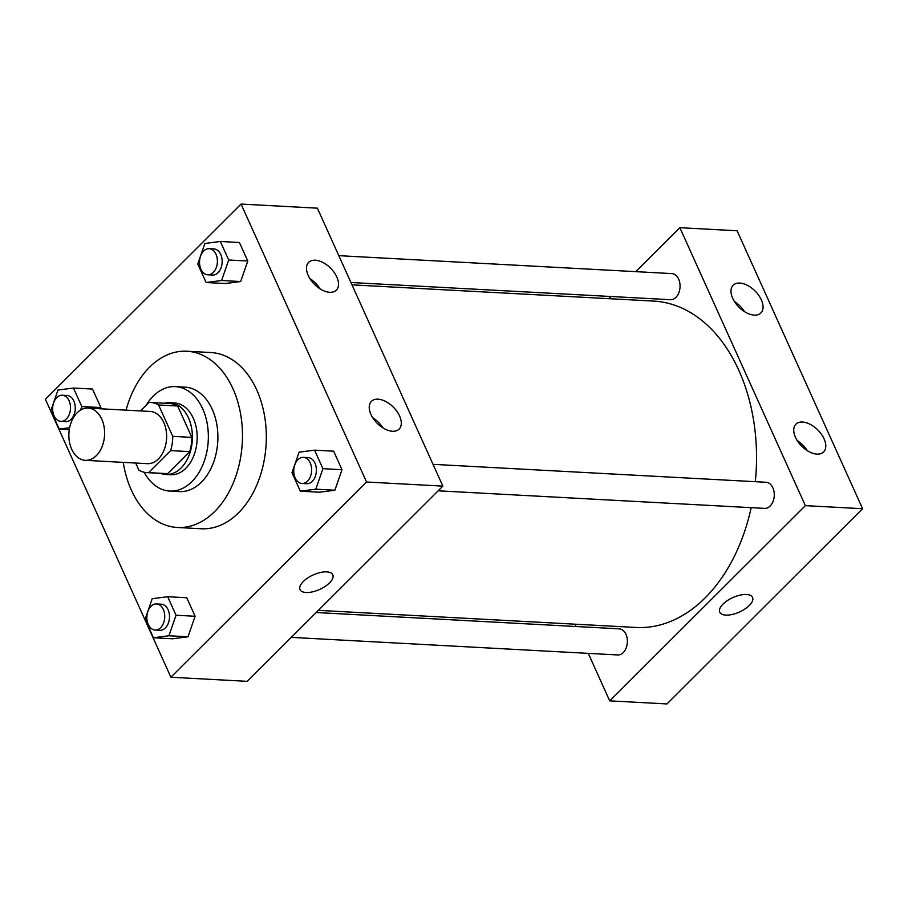 <?xml version="1.0" encoding="UTF-8"?>
<svg xmlns="http://www.w3.org/2000/svg" width="908" height="908" viewBox="0 0 908 908"><rect width="100%" height="100%" fill="white"/><g stroke="black" fill="none" stroke-linecap="round" stroke-linejoin="round"><path stroke-width="1.36" d="M77.078 412.845A26.15 17.854 93.1 0 1 88.144 408.112A26.15 17.854 93.1 0 1 104.556 435.182A26.15 17.854 93.1 0 1 85.329 460.333A26.15 17.854 93.1 0 1 69.394 441.64A26.15 17.854 93.1 0 1 77.078 412.845M88.144 408.112L150.149 411.449A26.15 17.854 93.1 0 1 166.573 438.519A26.15 17.854 93.1 0 1 147.334 463.67L85.329 460.333M135.689 463.046L138.89 470.14A35.117 23.971 93.1 0 0 146.858 472.625A35.117 23.971 93.1 0 0 148.56 472.625L170.647 450.606A35.117 23.971 93.1 0 0 172.758 436.351L158.594 404.991A35.117 23.971 93.1 0 0 150.626 402.494A35.117 23.971 93.1 0 0 148.923 402.494L140.468 410.927M172.758 436.351L191.838 437.384L177.673 406.012L158.594 404.991M150.626 402.494L169.705 403.527A35.117 23.971 93.1 0 1 177.673 406.012M191.838 437.384A35.117 23.971 93.1 0 1 189.715 451.628L170.647 450.606M146.858 472.625L165.937 473.658A35.117 23.971 93.1 0 0 167.639 473.658L189.715 451.628M160.671 473.374A35.957 24.55 -86.9 0 0 165.892 474.487A35.957 24.55 -86.9 0 0 188.909 455.737A35.957 24.55 -86.9 0 0 188.512 417.941A35.957 24.55 -86.9 0 0 169.751 402.687A35.957 24.55 -86.9 0 0 164.45 403.243M169.751 402.687L174.529 402.948A35.957 24.55 93.1 0 1 193.279 418.202A35.957 24.55 93.1 0 1 193.688 455.998A35.957 24.55 93.1 0 1 170.659 474.748L165.892 474.487M167.639 473.658L148.56 472.625M144.156 472.262A52.301 35.707 -86.9 0 0 169.773 491.069A52.301 35.707 -86.9 0 0 203.267 463.795A52.301 35.707 -86.9 0 0 202.688 408.816A52.301 35.707 -86.9 0 0 175.403 386.626A52.301 35.707 -86.9 0 0 146.233 405.172M169.773 491.069L179.319 491.58A52.301 35.707 -86.9 0 0 212.812 464.306A52.301 35.707 -86.9 0 0 212.234 409.326A52.301 35.707 -86.9 0 0 184.937 387.137L175.403 386.626M123.261 462.376A88.246 60.246 -86.9 0 0 177.389 527.48A88.246 60.246 -86.9 0 0 233.901 481.456A88.246 60.246 -86.9 0 0 232.925 388.681A88.246 60.246 -86.9 0 0 186.878 351.237A88.246 60.246 -86.9 0 0 126.076 410.155M186.878 351.237L210.724 352.52A88.246 60.246 93.1 0 1 256.771 389.963A88.246 60.246 93.1 0 1 257.747 482.738A88.246 60.246 93.1 0 1 201.236 528.762L177.389 527.48M366.56 482.012L241.051 204.062L45.4 399.282L170.897 677.232L366.56 482.012L442.866 486.12L317.369 208.17L241.051 204.062M206.127 282.513L225.207 283.546L240.677 281.537L247.782 261.016L239.417 242.504L220.338 241.471L204.879 243.48L197.762 264.001L206.127 282.513L221.597 280.515L228.703 259.994L220.338 241.471M300.344 491.194L319.423 492.227L334.893 490.218L341.998 469.697L333.645 451.185L314.565 450.152L299.095 452.161L291.99 472.682L300.344 491.194L315.814 489.185L322.919 468.664L314.565 450.152M153.452 637.756L172.531 638.789L188.001 636.78L195.107 616.26L186.753 597.748L167.674 596.715L152.203 598.724L145.098 619.245L153.452 637.756L168.922 635.759L176.027 615.238L167.674 596.715M80.585 410.087L81.811 406.557L100.89 407.579L100.47 408.782L100.89 407.579L92.525 389.067L73.446 388.034L57.987 390.043L50.871 410.564L59.236 429.075L69.621 427.736M300.037 589.587A17.978 7.945 155.7 0 0 306.075 592.504A17.978 7.945 -24.3 0 1 300.037 589.587A17.978 7.945 -24.3 0 1 313.158 574.957A17.978 7.945 -24.3 0 1 332.805 574.787A17.978 7.945 -24.3 0 1 325.155 586.42A17.978 7.945 -24.3 0 1 306.075 592.515A17.978 7.945 155.7 0 0 325.155 586.42A17.978 7.945 155.7 0 0 332.805 574.787M442.866 486.12L247.214 681.34L170.897 677.232M399.577 415.989A19.613 11.418 -134.9 0 1 399.111 429.098A19.613 11.418 -134.9 0 1 377.183 423.287A19.613 11.418 -134.9 0 1 371.406 401.336A19.613 11.418 -134.9 0 1 385.741 401.506A19.613 11.418 -134.9 0 1 399.577 415.989M336.823 277.019A19.613 11.418 -134.9 0 1 336.369 290.129A19.613 11.418 -134.9 0 1 314.429 284.306A19.613 11.418 -134.9 0 1 308.663 262.367A19.613 11.418 -134.9 0 1 322.987 262.526A19.613 11.418 -134.9 0 1 336.823 277.019M382.79 427.793A19.613 11.418 45.1 0 0 372.689 417.669M320.036 288.812A19.613 11.418 45.1 0 0 309.934 278.688M351.986 284.851L653.578 301.081A163.429 111.57 93.1 0 1 755.308 481.694M751.177 507.663A163.429 111.57 93.1 0 1 635.997 627.462L318.356 610.358M433.037 464.34L766.046 482.273A13.075 8.921 93.1 0 1 774.252 495.813A13.075 8.921 93.1 0 1 764.638 508.389L438.178 490.808M338.82 255.67L671.829 273.592A13.075 8.921 93.1 0 1 680.035 287.132A13.075 8.921 93.1 0 1 670.422 299.708L350.931 282.502M316.188 612.525L619.154 628.835A13.075 8.921 93.1 0 1 627.36 642.376A13.075 8.921 93.1 0 1 617.746 654.952L291.286 637.371M679.865 227.692L805.362 505.642L862.6 508.718L737.103 230.768L679.865 227.692L635.793 271.662M610.891 296.507L608.723 298.675M575.082 624.182L576.149 626.52M588.259 653.363L609.711 700.862L805.362 505.642M817.007 454.114A19.613 11.418 -134.9 0 1 798.087 441.878A19.613 11.418 -134.9 0 1 795.907 424.195A19.613 11.418 -134.9 0 1 810.242 424.365A19.613 11.418 -134.9 0 1 824.067 438.848A19.613 11.418 -134.9 0 1 823.613 451.957A19.613 11.418 -134.9 0 1 817.007 454.114M739.77 283.069A19.613 11.418 -134.9 0 1 761.324 299.878A19.613 11.418 -134.9 0 1 760.859 312.988A19.613 11.418 -134.9 0 1 738.93 307.165A19.613 11.418 -134.9 0 1 733.165 285.226A19.613 11.418 -134.9 0 1 739.77 283.069M609.711 700.862L666.949 703.938L862.6 508.718M807.28 450.652A19.613 11.418 45.1 0 0 797.19 440.528M744.537 311.671A19.613 11.418 45.1 0 0 734.436 301.547M723.04 604.081A17.978 7.945 -24.3 0 1 740.054 595.126A17.978 7.945 -24.3 0 1 752.539 597.396A17.978 7.945 -24.3 0 1 739.418 612.026A17.978 7.945 -24.3 0 1 719.772 612.185A17.978 7.945 -24.3 0 1 723.04 604.081M719.772 612.185A17.978 7.945 155.7 0 0 739.418 612.026A17.978 7.945 155.7 0 0 752.539 597.396M81.811 406.557L73.446 388.034M62.277 395.252L67.044 395.502A13.075 8.921 93.1 0 1 75.251 409.043A13.075 8.921 93.1 0 1 65.637 421.618L60.87 421.357A13.075 8.921 93.1 0 1 52.902 412.016A13.075 8.921 93.1 0 1 56.75 397.613A13.075 8.921 93.1 0 1 62.277 395.252A13.075 8.921 93.1 0 1 70.484 408.782A13.075 8.921 93.1 0 1 60.87 421.357M100.89 407.579L92.525 389.067M69.28 429.62L59.236 429.075M156.494 603.922L161.272 604.183A13.075 8.921 93.1 0 1 169.478 617.724A13.075 8.921 93.1 0 1 159.865 630.288L155.086 630.038A13.075 8.921 93.1 0 1 147.119 620.686A13.075 8.921 93.1 0 1 150.966 606.294A13.075 8.921 93.1 0 1 156.494 603.922A13.075 8.921 93.1 0 1 164.711 617.463A13.075 8.921 93.1 0 1 155.086 630.038M172.531 638.789L188.001 636.78L168.922 635.759M188.001 636.78L195.107 616.26L176.027 615.238M195.107 616.26L186.753 597.748M209.169 248.678L213.936 248.94A13.075 8.921 93.1 0 1 222.142 262.48A13.075 8.921 93.1 0 1 212.529 275.056L207.762 274.795A13.075 8.921 93.1 0 1 199.794 265.442A13.075 8.921 93.1 0 1 203.642 251.051A13.075 8.921 93.1 0 1 209.169 248.678A13.075 8.921 93.1 0 1 217.375 262.219A13.075 8.921 93.1 0 1 207.762 274.795M225.207 283.546L240.677 281.537L221.597 280.515M240.677 281.537L247.782 261.016L228.703 259.994M247.782 261.016L239.417 242.504M303.386 457.36L308.164 457.621A13.075 8.921 93.1 0 1 316.37 471.15A13.075 8.921 93.1 0 1 306.756 483.726L301.978 483.476A13.075 8.921 93.1 0 1 294.01 474.124A13.075 8.921 93.1 0 1 297.858 459.732A13.075 8.921 93.1 0 1 303.386 457.36A13.075 8.921 93.1 0 1 311.603 470.9A13.075 8.921 93.1 0 1 301.978 483.476M319.423 492.227L334.893 490.218L315.814 489.185M334.893 490.218L341.998 469.697L322.919 468.664M341.998 469.697L333.645 451.185"/></g></svg>
